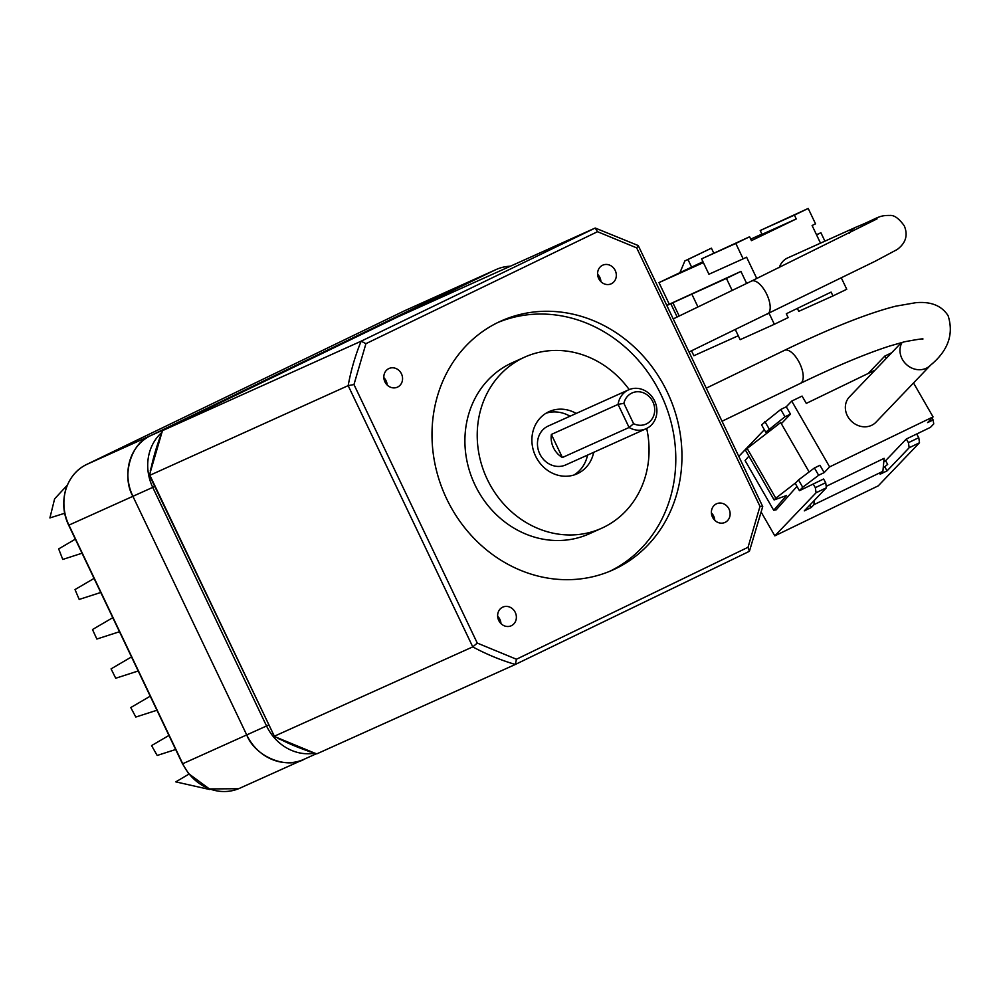 <?xml version="1.0" encoding="UTF-8"?>
<svg xmlns="http://www.w3.org/2000/svg" width="998" height="998" viewBox="0 0 998 998"><rect width="100%" height="100%" fill="white"/><g stroke="black" fill="none" stroke-linecap="round" stroke-linejoin="round"><path stroke-width="1.5" d="M511.413 625.684A10.229 9.194 -114.2 0 1 511.201 625.783A10.229 9.194 -114.2 0 1 498.676 620.332A10.229 9.194 -114.2 0 1 502.593 607.208A10.229 9.194 -114.2 0 1 502.805 607.121A10.229 9.194 -114.2 0 1 515.33 612.56A10.229 9.194 -114.2 0 1 511.413 625.684M397.603 387.074A10.229 9.194 -114.2 0 1 397.391 387.174A10.229 9.194 -114.2 0 1 384.866 381.735A10.229 9.194 -114.2 0 1 388.783 368.611A10.229 9.194 -114.2 0 1 388.995 368.512A10.229 9.194 -114.2 0 1 401.52 373.951A10.229 9.194 -114.2 0 1 397.603 387.074M611.362 283.731A10.229 9.194 -114.2 0 1 611.163 283.831A10.229 9.194 -114.2 0 1 598.625 278.392A10.229 9.194 -114.2 0 1 602.555 265.268A10.229 9.194 -114.2 0 1 602.755 265.169A10.229 9.194 -114.2 0 1 615.279 270.608A10.229 9.194 -114.2 0 1 611.362 283.731M725.172 522.341A10.229 9.194 -114.2 0 1 724.972 522.441A10.229 9.194 -114.2 0 1 712.435 516.989A10.229 9.194 -114.2 0 1 716.364 503.865A10.229 9.194 -114.2 0 1 716.564 503.778A10.229 9.194 -114.2 0 1 729.089 509.217A10.229 9.194 -114.2 0 1 725.172 522.341M615.716 568.623A136.452 122.542 -114.2 0 1 613.009 569.895A136.452 122.542 -114.2 0 1 445.944 497.303A136.452 122.542 -114.2 0 1 498.239 322.317A136.452 122.542 -114.2 0 1 500.959 321.057A136.452 122.542 -114.2 0 1 668.024 393.649A136.452 122.542 -114.2 0 1 615.716 568.623M646.692 428.441A93.812 84.244 -114.2 0 1 603.528 527.368A93.812 84.244 -114.2 0 1 601.657 528.241L589.344 533.78A93.812 84.244 -114.2 0 1 474.487 483.88A93.812 84.244 -114.2 0 1 510.44 363.584A93.812 84.244 -114.2 0 1 512.298 362.711L524.624 357.159A93.812 84.244 -114.2 0 1 629.202 389.582M601.657 528.241A93.812 84.244 -114.2 0 1 486.799 478.329A93.812 84.244 -114.2 0 1 522.752 358.033A93.812 84.244 -114.2 0 1 524.624 357.159M593.698 452.319A34.107 30.639 -114.2 0 1 577.83 473.489A34.107 30.639 -114.2 0 1 577.143 473.801A34.107 30.639 -114.2 0 1 535.377 455.662A34.107 30.639 -114.2 0 1 548.451 411.912A34.107 30.639 -114.2 0 1 549.137 411.6A34.107 30.639 -114.2 0 1 576.183 413.446M566.153 464.719A21.32 19.149 -114.2 0 1 565.729 464.918A21.32 19.149 -114.2 0 1 539.631 453.579A21.32 19.149 -114.2 0 1 547.802 426.233A21.32 19.149 -114.2 0 1 548.226 426.034A21.32 19.149 -114.2 0 1 548.651 425.847M628.191 390.031A21.32 19.149 -114.2 0 1 628.615 389.831A21.32 19.149 -114.2 0 1 654.725 401.171A21.32 19.149 -114.2 0 1 646.554 428.516A21.32 19.149 -114.2 0 1 646.13 428.716A21.32 19.149 -114.2 0 1 629.089 427.481L562.385 457.521A21.32 19.149 -114.2 0 1 551.37 434.429L618.074 404.39A21.32 19.149 -114.2 0 1 628.191 390.031M631.746 393.112A17.053 15.319 -114.2 0 1 652.879 401.832A17.053 15.319 -114.2 0 1 646.43 423.901A17.053 15.319 -114.2 0 1 633.593 423.688L629.089 427.481L618.074 404.39L623.887 403.317A17.053 15.319 -114.2 0 1 631.746 393.112M396.73 317.401L595.195 228.031L638.233 245.558L762.634 506.385M162.362 431.448L162.711 430.537L361.151 341.179L365.929 343.674L597.515 231.698L636.687 247.878L759.989 506.385L748.038 547.278L749.386 551.308L515.392 664.431M149.488 475.46L348.165 385.627L353.966 384.554L365.929 343.674M149.438 475.347L274.35 736.225L472.765 646.879L477.269 643.074L353.966 384.554M315.967 753.527L316.927 753.802L515.342 664.456L516.44 659.241L477.269 643.074M759.989 506.385L762.721 506.473M762.734 506.547L749.411 551.295L515.367 664.443M636.687 247.878L638.221 245.583M515.342 664.456A230.264 206.786 -114.2 0 1 472.765 646.879L348.165 385.627A230.264 206.786 -114.2 0 1 361.151 341.179L595.195 228.031L597.515 231.698M497.64 616.228A10.229 9.194 -114.2 0 1 500.971 623.6M383.831 377.618A10.229 9.194 -114.2 0 1 387.162 385.003M597.602 274.275A10.229 9.194 -114.2 0 1 600.921 281.648M711.412 512.885A10.229 9.194 -114.2 0 1 714.73 520.257M497.89 322.491A136.452 122.542 -114.2 0 1 662.547 397.928A136.452 122.542 -114.2 0 1 609.903 571.23M546.143 413.172A34.107 30.639 -114.2 0 1 570.033 416.216M587.535 455.1A34.107 30.639 -114.2 0 1 573.975 474.998M551.37 434.429L562.385 457.521M623.887 403.317L633.593 423.688M430.051 302.394L429.689 301.646L422.853 304.727L423.214 305.475M422.853 304.727L488.359 273.053A46.906 42.128 -114.2 0 1 489.294 272.616L496.131 269.535A46.906 42.128 65.8 0 0 495.195 269.971L429.689 301.646M510.44 266.204A46.906 42.128 65.8 0 0 496.131 269.535M689.007 352.02L875.308 261.177L897.289 249.45C902.354 245.583 909.527 238.26 904.25 225.798C898.949 218.437 894.146 214.994 889.842 215.456C878.252 215.244 878.128 218.2 856.109 227.107L787.696 257.921A18.338 16.467 65.8 0 0 779.276 267.614M820.506 243.138L812.098 225.511L815.541 223.839L808.205 208.445L794.408 215.119L796.242 218.961L751.432 240.63L749.585 236.788L735.8 243.45L743.148 258.844L746.591 257.185L756.771 278.529M769.109 313.297L774.348 324.275L788.146 317.601L786.299 313.759L831.122 292.09L832.956 295.932L846.753 289.27L841.401 278.055M702.954 261.726L658.979 282.609L703.378 262.611M796.242 218.961L762.035 234.368L760.202 230.526L794.408 215.119M761.898 234.093L750.708 239.133M808.205 208.445L760.202 230.526M832.956 295.932L798.749 311.339L797.352 308.407M738.258 335.74L693.86 355.725L691.514 350.809M774.348 324.275L740.142 339.682L735.339 329.614M666.764 305.388L740.915 271.419L746.641 283.42M658.979 282.609L669.296 304.24M735.8 243.45L701.594 258.856L708.929 274.25L743.148 258.844M749.585 236.788L701.594 258.856M680.012 272.442L684.89 260.89L687.971 259.505L691.639 267.202M713.72 252.993L711.412 248.165L687.971 259.505M684.89 260.89L711.412 248.165M824.909 241.154L820.905 232.746L816.551 234.854M740.915 271.419L726.432 278.417L732.158 290.43M820.905 232.746L816.489 234.717M726.432 278.417L691.839 294.123L697.964 306.96M666.814 305.5L691.839 294.123M673.039 303.093L679.201 316.029M677.155 317.015L670.955 304.041M901.419 342.576L849.473 396.855A18.338 16.255 43.7 0 0 849.51 419.11A18.338 16.255 43.7 0 0 871.765 425.26A18.338 16.255 43.7 0 0 875.957 422.216L930.585 365.143A18.338 16.255 -136.3 0 1 926.394 368.187A18.338 16.255 -136.3 0 1 902.516 359.629A18.338 16.255 -136.3 0 1 902.117 342.401M886.212 358.469L884.827 356.074L891.663 352.768M875.009 370.171L806.297 403.392L802.08 396.081L791.738 401.084L829.625 466.902L933.055 416.89L913.532 382.97M761.511 512.71L774.835 535.851L878.265 485.839L919.507 442.75L918.771 437.673L916.663 434.018L930.46 427.344L933.741 423.925L933.105 419.933L927.591 422.603L933.055 416.89M829.625 466.902L824.161 472.603L818.647 475.273L802.716 487.261L799.448 490.692L823.575 479.015L825.683 482.67L826.419 487.76L816.077 492.763L774.835 535.851M826.219 486.325L884.128 458.332L882.881 471.343L813.919 504.689L811.187 507.533L804.301 510.876L826.419 487.76M883.193 468.05L887.671 464.357L885.563 460.702L883.829 461.55M885.563 460.702L906.321 439.008L916.663 434.018M809.129 471.954L780.673 422.541L747.165 448.476L775.795 498.202L774.124 499.948L786.536 495.532L773.7 510.265L776.207 509.816L796.978 486.4M813.233 484.018L815.341 487.673L816.077 492.763M818.647 475.273L814.43 467.962L819.957 465.293L824.161 472.603M791.738 401.084L786.274 406.785L790.491 414.108L781.322 423.676M764.343 429.701L738.794 456.398M884.827 356.074L868.173 373.477M933.105 419.933L931.995 418M790.491 414.108L784.964 416.765L765.765 432.184L761.561 424.874L780.76 409.454L786.274 406.785M919.507 442.75L909.166 447.753L887.047 470.869L880.149 474.2L882.881 471.343M815.341 487.673L825.683 482.67M799.448 490.692L795.231 483.369L798.512 479.951L802.716 487.261M814.43 467.962L798.512 479.951M906.321 439.008L908.43 442.675L918.771 437.673M909.166 447.753L908.43 442.675M884.939 467.214L887.047 470.869M814.343 500.385L813.919 504.689M809.802 505.125L811.187 507.533M765.765 432.184L772.29 429.028M780.76 409.454L784.964 416.765M764.842 421.443L769.046 428.766M775.795 498.202L796.042 482.533M773.7 510.265L745.082 460.54L748.912 456.136M774.124 499.948L745.506 450.223L747.165 448.476M156.935 710.239L135.815 717.051L130.763 707.557L150.236 696.18M188.971 774.099L175.798 781.871L209.879 789.555M175.66 749.498L157.185 755.461L151.559 745.606L168.961 735.439M67.253 485.215L54.616 498.85L49.9 517.925L64.683 513.259M82.048 553.216L62.762 559.441L58.67 548.912L75.337 539.157M138.211 670.98L115.718 678.241L111.077 668.872L131.511 656.921M119.486 631.734L96.843 639.032L92.49 629.538L112.786 617.675M100.761 592.475L79.191 599.436L75.012 589.556L94.062 578.416M304.827 758.917C286.925 769.882 255.039 756.696 246.718 734.915L132.909 496.318C121.22 476.146 130.963 442.863 150.636 435.639L467.825 282.297A46.906 42.128 -114.2 0 1 468.761 281.86A46.906 42.128 65.8 0 0 467.825 282.297L150.636 435.639A46.906 42.128 65.8 0 0 132.909 496.318A46.906 42.128 -114.2 0 1 150.636 435.639C130.95 442.85 121.232 476.158 132.909 496.318L246.718 734.915A46.906 42.128 65.8 0 0 303.891 759.353A46.906 42.128 -114.2 0 1 246.718 734.915C255.039 756.709 286.937 769.87 304.827 758.917A46.906 42.128 -114.2 0 1 303.891 759.353L239.919 788.158A46.906 42.128 -114.2 0 1 182.734 763.732L68.924 525.123A46.906 42.128 -114.2 0 1 86.664 464.457A2.557 1.123 64.2 0 1 86.664 464.457L403.853 311.102A46.906 42.128 -114.2 0 1 404.789 310.665L403.841 311.114A2.557 1.123 64.2 0 1 403.841 311.114A2.557 1.123 64.2 0 1 403.853 311.102L469.709 281.448M162.736 430.537L396.78 317.389L162.711 430.537A230.264 206.786 -114.2 0 0 149.737 474.986L274.35 736.225A230.264 206.786 -114.2 0 0 316.927 753.802M748.038 547.278L516.44 659.241M495.195 269.971L488.359 273.053M767.387 314.121A18.338 8.059 -115.8 0 0 766.763 294.31A18.338 8.059 -115.8 0 0 751.432 281.112L877.067 218.861M856.109 227.107A18.338 16.467 65.8 0 0 849.31 233.208M706.247 388.16L784.44 350.348A18.338 8.059 64.2 0 1 798.3 360.727A18.338 8.059 64.2 0 1 799.785 363.546A18.338 8.059 64.2 0 1 800.408 383.369C836.336 366.054 866.102 353.604 889.705 346.032L904.537 341.778C918.659 339.158 924.672 338.31 922.589 339.258M403.841 311.114L86.651 464.457C77.096 468.998 70.209 477.044 65.98 488.608C62.263 501.62 63.173 513.82 68.687 525.222L152.744 487.373A46.906 42.128 -114.2 0 1 161.676 432.608M86.664 464.457L170.483 426.707L487.673 273.365A46.906 42.128 -114.2 0 1 488.608 272.928A46.906 42.128 -114.2 0 1 488.945 272.778L404.789 310.665M182.734 763.732L266.553 725.983A46.906 42.128 -114.2 0 0 314.407 753.24M467.825 282.297L487.673 273.365A1.709 0.749 -115.8 0 1 487.773 273.327M159.88 437.224L150.274 470.719M278.03 738.47L309.767 751.781M168.425 427.78A46.906 42.128 -114.2 0 1 170.483 426.707A1.709 0.749 64.2 0 1 170.695 426.682M268.537 725.047L266.553 725.983L152.744 487.373L154.727 486.438M548.226 426.034L628.615 389.831M162.375 430.887L149.388 475.298M273.889 736.287L316.441 753.852M565.729 464.918L646.13 428.716M673.213 318.923L751.432 281.112M784.44 350.348C830.71 328.005 867.811 313.272 895.767 306.174L915.802 302.693C930.947 301.346 941.7 305.675 948.1 315.68C953.976 334.168 948.137 350.647 930.585 365.143M722.028 421.256L800.408 383.369M68.687 525.222L182.497 763.832L188.597 773.625L209.405 788.931L238.609 788.719M303.891 759.353L316.241 753.789"/></g></svg>
